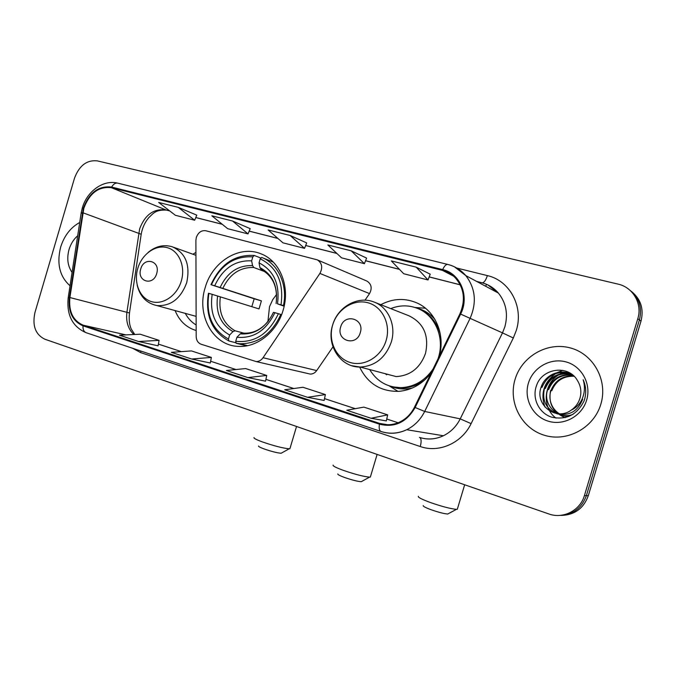<?xml version="1.0" encoding="UTF-8"?>
<svg xmlns="http://www.w3.org/2000/svg" width="676" height="676" viewBox="0 0 676 676"><rect width="100%" height="100%" fill="white"/><g stroke="black" fill="none" stroke-linecap="round" stroke-linejoin="round"><path stroke-width="1.01" d="M196.336 237.386L195.896 240.386L196.192 336.504C196.378 340.45 198.034 343.028 201.161 344.253L256.263 361.601C258.993 361.542 261.249 360.249 263.048 357.722L319.9 273.434C322.934 267.578 322.063 263.057 317.306 259.863L205.825 230.761C201.431 230.17 198.262 232.375 196.336 237.386M359.624 367.051C367.752 383.698 380.901 391.784 399.068 391.336C411.938 390.069 422.652 383.892 431.212 372.814M205.174 287.63C196.327 315.016 212.813 345.571 238.062 346.365C256.829 347.836 276.94 332 283.117 310.242C290.486 286.801 279.957 260.792 260.928 253.804C239.473 244.72 212.272 261.739 205.174 287.63M175.092 310.58C179.368 320.939 186.39 327.59 196.175 330.522M195.939 252.401L192.88 254.218M439.239 356.328C445.484 335.076 435.581 311.425 417.565 303.22C405.313 297.778 393.052 298.268 380.791 304.69M306.955 373.313L310.343 374.098C312.904 374.056 315.024 372.873 316.698 370.575L332.972 346.856M364.998 300.195L369.527 293.604C372.324 288.255 371.487 284.097 367.017 281.123L366.595 280.946M561.317 515.416C574.6 515.002 583.591 508.437 588.289 495.728L641.009 321.083C644.008 308.991 640.814 299.105 631.426 291.432M637.781 318.768C642.622 303.854 633.006 287.283 618.016 284.106L97.302 160.871C86.841 159.79 79.244 165.569 74.495 178.194L34.966 312.456C32.118 325.587 35.389 334.493 44.76 339.175L548.735 513.921C563.032 519.252 580.228 510.566 584.427 495.533L637.781 318.768L639.403 319.934C642.42 307.757 639.209 297.82 629.77 290.105C639.209 297.82 642.42 307.757 639.403 319.934L586.371 495.635L639.403 319.934L641.009 321.083M559.246 515.433C572.597 515.019 581.639 508.42 586.371 495.635C581.639 508.42 572.597 515.019 559.246 515.433M60.654 247.112C56.547 263.699 59.674 276.585 70.034 285.771C59.674 276.585 56.547 263.699 60.654 247.112C64.237 235.73 70.591 227.516 79.709 222.48C70.591 227.516 64.237 235.73 60.654 247.112M515.087 379.32C508.065 402.102 521.196 428.128 544.011 435.15C566.708 442.518 593.79 428.187 600.82 404.265C608.197 380.436 593.427 353.878 570.274 347.912C547.222 341.591 521.779 356.446 515.087 379.32C508.065 402.102 521.196 428.128 544.011 435.15C566.708 442.518 593.79 428.187 600.82 404.265C608.197 380.436 593.427 353.878 570.274 347.912C547.222 341.591 521.779 356.446 515.087 379.32M83.858 208.233C89.562 193.074 98.755 186.23 111.439 187.708L442.459 270.375C447.411 271.634 451.695 274.118 455.311 277.828C464.184 288.179 465.73 300.161 459.95 313.774L414.498 407.155C410.873 414.337 405.6 419.466 398.663 422.525C392.308 425.136 385.962 425.432 379.642 423.413L83.19 325.19C72.983 320.686 68.546 311.467 69.898 297.541L83.858 208.233M83.359 208.107L69.383 297.491C67.997 311.763 72.535 321.218 83.004 325.84L379.413 424.165C394.615 427.908 406.521 422.356 415.149 407.501L460.626 314.095C469.828 296.358 460.331 273.391 442.687 269.606L111.633 187.066C98.628 185.554 89.207 192.567 83.359 208.107M430.215 274.194L416.213 267.172L391.353 260.919L403.707 273.738L428.018 279.957L430.223 274.16M366.595 258.097L351.207 250.83L327.86 244.965L341.541 257.826L364.415 263.682L366.603 258.071M196.775 215.145L178.261 207.371L158.683 202.454L175.397 215.298L194.663 220.232L196.784 215.112M250.171 228.649L232.561 221.018L211.833 215.805L227.668 228.682L248.033 233.896L250.188 228.623M290.105 235.476L268.127 229.95L282.965 242.836L304.53 248.354L306.701 242.921L290.105 235.476L304.53 248.354M371.04 418.267L387.661 414.87L363.857 407.113L346.763 410.248L371.04 418.267L386.326 420.911M191.638 359.024L210.304 363.012L211.377 357.418L191.426 350.912L171.383 352.34L191.638 359.024L211.377 357.418M138.58 341.507L158.083 345.833L159.088 340.374L140.211 334.223L119.449 335.186L138.58 341.507L159.088 340.374M307.555 397.302L325.376 394.573L302.966 387.272L284.74 389.765L307.555 397.302L324.134 400.445M247.855 377.588L266.716 375.45L245.591 368.572L226.384 370.499L247.855 377.588L265.567 381.18M232.561 221.018L248.033 233.896M178.261 207.371L194.663 220.232M351.207 250.83L364.415 263.682M416.213 267.172L428.018 279.957M266.716 375.45L265.558 381.196M325.376 394.573L324.125 400.471M387.661 414.87L386.317 420.937M77.681 235.747C73.625 239.321 70.743 243.926 69.028 249.545C66.671 258.393 67.684 266.023 72.078 272.42M362.066 481.244L361.221 481.709C357.41 481.405 351.782 479.968 344.346 477.391C339.639 475.634 337.459 474.484 337.814 473.935M333.116 465.08C332.516 465.865 335.887 467.615 343.239 470.327C354.908 474.341 363.688 476.605 369.578 477.121L370.347 477.079L370.609 476.208M276.628 294.373L272.732 299.662L269.513 306.71L267.916 321.641M236.068 342.8L228.885 340.991L228.446 339.006C212.23 329.905 205.715 314.695 208.884 293.367L212.171 294.33C209.501 313.267 215.323 326.812 229.637 334.992L232.975 331.603L235.028 330.775L243.968 333.192M251.827 306.667L254.184 298.792L211.419 284.833C220.393 265.178 234.2 255.849 252.841 256.846L251.641 260.86C235.113 260.099 222.801 268.406 214.706 285.771L261.409 300.879L259.018 308.924L212.171 294.33M273.281 262.102L261.671 257.429L260.226 258.815C277.092 267.282 284.021 282.627 281.013 304.851L283.447 305.594C287.959 284.9 278.098 263.606 261.671 257.429M281.596 314.686L278.377 313.706C268.744 333.986 254.531 343.18 235.738 341.287L236.169 343.281L246.52 345.858M283.447 305.594L284.233 305.848M236.169 343.281L239.912 343.754C258.19 343.822 271.828 334.045 280.819 314.433M208.884 293.367L208.436 293.257C205.048 315.591 211.867 331.502 228.885 340.991M281.013 304.851L277.49 303.837C280.025 284.19 273.865 270.535 259.035 262.854L260.226 258.815M235.738 341.287L236.93 337.256C253.593 338.735 266.243 330.539 274.862 312.675L278.377 313.706M229.637 334.992L228.446 339.006M259.035 262.854L259.93 267.628L261.164 269.513M284.148 306.236L277.49 303.837M242.304 333.023L240.259 333.86L236.93 337.256M274.862 312.675L273.442 312.329M252.841 256.846L254.277 255.46C234.749 254.362 220.308 264.113 210.963 284.731M254.277 255.46L260.978 258.097M214.706 285.771L211.419 284.833M264.882 271.659L253.813 267.51L252.562 265.626L251.641 260.86M261.409 300.879L254.184 298.792M281.917 452.827L281.157 453.25C277.236 452.945 271.558 451.509 264.113 448.94C260.108 447.453 258.257 446.473 258.578 446.008M254.032 437.541C253.492 438.217 256.356 439.704 262.618 442.003C274.287 445.991 283.143 448.256 289.201 448.779L289.903 448.737L290.131 447.96M156.671 273.586C160.804 260.868 144.072 256.17 140.743 268.964C136.577 281.512 153.224 286.497 156.671 273.586M185.3 313.385C187.987 318.388 191.604 322.258 196.158 324.979M448.653 513.523L447.715 514.022C444.014 513.735 438.445 512.29 431.001 509.687C425.466 507.625 422.889 506.256 423.26 505.597M418.351 496.302C417.717 497.24 421.723 499.31 430.367 502.513C442.045 506.561 450.74 508.834 456.452 509.332L457.306 509.29L457.593 508.327M360.283 332.66C364.947 318.557 344.329 312.768 340.67 326.964C335.955 340.856 356.463 346.999 360.283 332.66M383.402 373.211L396.144 376.583C410.366 375.738 420.159 367.998 425.517 353.362C429.26 335.541 423.734 323.01 408.921 315.776L374.698 302.29M438.006 358.855L438.504 357.3C444.647 337.873 435.395 315.895 418.554 308.831C409.436 304.969 400.158 304.893 390.711 308.602M440.355 334.333C437.034 322.553 430.215 314.23 419.88 309.38L418.452 308.78M385.185 373.684L386.723 374.783M392.739 386.849L403.395 387.956C411.447 387.492 418.824 384.585 425.517 379.253M369.679 369.578C377.14 381.763 387.914 387.779 402.017 387.618C414.785 386.638 425.128 380.444 433.046 369.037M398.003 391.404L389.232 385.878M415.047 307.495L425.415 308.214M568.862 416.45C555.883 416.56 546.707 402.617 550.991 390.466C555.199 380.292 562.812 375.467 573.831 375.991M573.113 414.27C558.384 420.616 541.966 404.603 547.771 389.368C552.486 378.298 560.843 373.541 572.851 375.112M582.653 399.271C577.862 411.261 569.403 416.129 557.278 413.864C546.064 409.065 541.797 400.53 544.484 388.244C549.732 376.304 558.79 371.682 571.676 374.369M571.203 410.129C575.47 407.214 578.377 403.276 579.94 398.325C581.681 392.08 580.895 386.233 577.591 380.791C568.634 364.077 541.882 368.209 536.507 385.65C531.725 398.392 539 413.129 551.574 417.134C566.133 420.295 576.941 414.946 584.005 401.105L584.52 399.567C586.472 392.731 586.024 386.123 583.168 379.743C585.129 386.351 584.791 392.748 582.171 398.933C579.805 404.147 576.146 407.873 571.203 410.129C556.238 421.528 534.344 404.721 541.146 387.103C544.974 374.741 560.767 367.913 572.437 374.774M551.785 390.736C555.883 380.774 563.319 375.949 574.093 376.245M548.582 389.638C553.162 378.805 561.325 374.031 573.087 375.307M545.312 388.523C550.441 376.777 559.348 372.121 572.048 374.555M541.983 387.39C547.602 374.867 557.117 370.355 570.544 373.836M565.229 417.624C553.112 412.681 548.228 403.631 550.577 390.475M528.404 383.191C523.596 398.772 532.688 416.517 548.219 421.165C563.674 426.057 581.884 416.264 586.624 400.133C591.593 384.069 581.749 366.088 566.057 361.922C550.441 357.511 532.984 367.55 528.404 383.191M544.898 407.003C540.318 393.483 543.91 382.337 555.672 373.575M557.447 372.527L562.812 370.33M556.027 418.148C542.279 408.27 542.929 384.357 558.587 374.935M560.396 373.862L563.547 372.391M263.048 357.722L316.698 370.575M319.9 273.434L369.527 293.604M588.289 495.728L584.427 495.533M111.439 187.708L165.941 209.932C153.773 208.411 145.01 214.706 139.645 228.826L126.919 312.143C125.787 321.48 128.085 328.942 133.831 334.519M456.841 268.068L487.379 275.605C485.892 280.118 484.21 282.534 482.326 282.847M487.379 275.605C509.687 280.498 523.925 306.769 516.287 330.463L513.321 337.992L471.104 423.632C461.818 443.177 438.901 453.199 420.261 446.532L140.574 352.585L132.682 348.301M460.626 314.095L502.488 332.879L504.862 326.838C508.276 314.053 506.121 302.797 498.381 293.071C493.877 287.858 488.334 284.402 481.743 282.703L476.648 281.419M68.234 297.533L81.078 213.548L82.328 212.729M86.232 332.736L85.97 332.651C83.79 331.637 82.793 329.364 83.004 325.84M379.413 424.165C378.83 428.161 379.32 430.595 380.892 431.449L381.095 431.516M415.149 407.501L424.68 411.456C420.531 419.72 414.54 425.812 406.715 429.725C398.967 433.384 391.108 434.186 383.148 432.125M419.416 437.38C427.46 439.941 435.454 439.4 443.388 435.75L406.715 429.725C398.147 433.662 389.537 434.237 380.892 431.449L85.97 332.651C72.459 326.66 66.527 315.067 68.183 297.863L69.383 297.491M454.416 266.8L465.823 275.622C475.49 288.356 476.893 302.654 470.04 318.506L424.68 411.456L460.221 418.858L502.488 332.879L513.321 337.992M442.687 269.606C444.445 265.82 446.194 264.113 447.935 264.477C455.016 266.285 460.981 269.994 465.823 275.622L498.381 293.071L487.734 284.85M447.639 264.409L117.987 183.204C115.545 182.655 113.433 183.94 111.633 187.066M419.712 437.457C427.663 439.983 435.555 439.417 443.388 435.75C450.74 432.141 456.351 426.505 460.221 418.858L471.104 423.632M452.641 275.394L451.619 275.14M140.921 351.064L140.574 352.585M419.821 437.516C421.385 438.766 421.528 441.774 420.261 446.532M379.642 423.413L387.576 424.739M442.459 270.375L453.528 276.129M460.204 284.782L429.184 276.89M399.457 269.327L365.581 260.708M336.834 253.399L305.679 245.472M277.853 238.4L249.174 231.099M222.21 224.246L195.786 217.52M169.634 210.87L166.947 210.228M82.852 212.746L141.191 234.259L129.471 312.971L69.898 297.541M83.19 325.19L125.973 334.89M158.404 344.118L181.312 351.63M235.958 369.535L210.642 361.238L235.907 369.544M265.921 379.388L293.781 388.531M324.522 398.612L355.246 408.693M386.74 419.027L398.105 422.753L386.748 419.01M129.395 313.461L129.471 312.971C128.761 319.663 129.386 325.08 131.347 329.22L134.769 334.476M141.056 235.172L141.191 234.259C142.315 227.863 144.858 222.311 148.821 217.604C153.139 213.692 155.066 209.661 166.364 210.084L169.718 210.937M486.678 284.376L485.562 286.201M220.351 296.806C218.348 312.515 223.241 323.838 235.028 330.775M261.113 269.496C272.977 275.867 277.98 287.215 276.121 303.532C278.14 286.455 272.749 274.49 259.93 267.628M240.259 333.86C254.784 334.933 265.854 327.75 273.467 312.312M217.604 295.97C215.441 312.481 220.562 324.362 232.975 331.603M252.562 265.626C238.146 265.093 227.339 272.36 220.139 287.427M253.813 267.51C240.09 267.062 229.781 273.983 222.877 288.28M181.295 281.022C185.714 266.42 178.996 250.737 167.259 247.661C155.581 244.374 141.892 254.134 137.777 268.389C133.485 282.585 139.695 298.108 151.306 301.572C162.857 305.265 177.053 295.674 181.295 281.022M196.133 316.368L156.874 305.569C170.741 306.372 180.686 298.75 186.703 282.686C190.463 264.815 185.655 252.841 172.262 246.774C163.761 244.323 155.767 246.165 148.272 252.3M386.123 340.484C391.083 324.294 382.379 306.549 367.964 302.764C353.624 298.741 337.265 309.202 332.676 324.97C327.885 340.67 335.896 358.187 350.143 362.463C364.322 366.975 381.382 356.734 386.123 340.484M351.799 365.724L360.207 367.06C375.197 366.096 385.557 357.765 391.277 342.081C396.508 325.595 388.32 307.031 373.938 301.995C357.781 295.471 337.67 306.912 332.66 324.962M390.745 386.342C397.623 389.148 404.797 389.706 412.275 388.032M434.922 319.402C429.885 313.622 423.767 309.819 416.551 308.011M256.263 361.601L310.343 374.098M317.306 259.863L367.017 281.123M82.269 208.09L81.171 212.94M82.328 207.904C86.976 191.316 103.267 179.486 117.548 183.103M481.929 282.779L476.774 281.486M452.7 275.445L451.745 275.208M158.404 344.092L181.371 351.63M265.93 379.371L293.823 388.523M324.522 398.595L355.289 408.684M460.238 284.841L429.167 276.94M399.524 269.394L365.555 260.759M336.901 253.466L305.662 245.515M277.929 238.467L249.157 231.141M222.294 224.314L195.77 217.562M361.221 481.709L369.578 477.121M377.123 454.416L370.347 477.079M247.5 345.664L239.912 343.754M268.583 320.804C261.266 329.727 252.765 333.834 243.073 333.116M281.157 453.25L289.201 448.779M296.536 426.471L289.903 448.737M195.947 255.325L173.588 247.247M137.152 285.052C139.907 296.434 146.481 303.279 156.874 305.569M447.715 514.022L456.452 509.332M464.665 484.768L457.306 509.29M419.88 309.38L418.554 308.831M403.395 387.956L402.017 387.618M396.144 376.583L360.207 367.06C340.383 367.465 326.035 345.022 332.634 325.029"/></g></svg>
